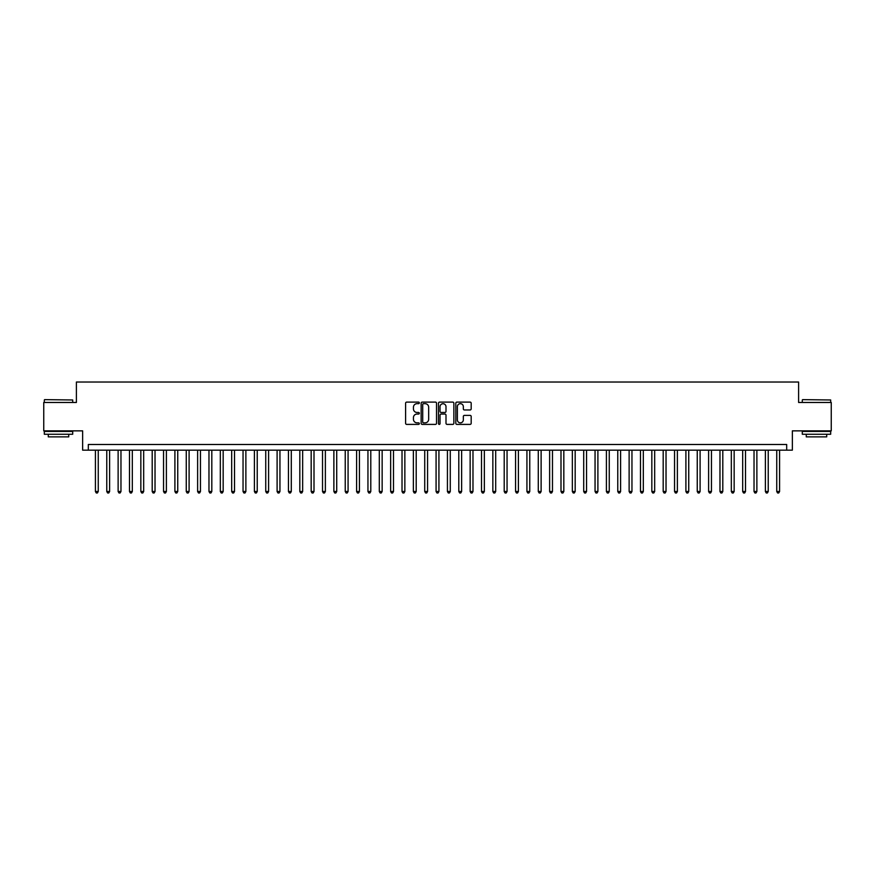 <?xml version="1.0" encoding="UTF-8"?>
<svg xmlns="http://www.w3.org/2000/svg" width="875" height="875" viewBox="0 0 875 875"><rect width="100%" height="100%" fill="white"/><g stroke="black" fill="none" stroke-linecap="round" stroke-linejoin="round"><path stroke-width="1.31" d="M419.333 402.894A0.777 0.777 0 0 0 418.556 402.106L406.711 402.106A1.116 1.116 0 0 0 405.595 403.222L405.595 423.292A1.116 1.116 0 0 0 406.711 424.397L418.556 424.397A0.777 0.777 0 0 0 419.333 423.62A0.777 0.777 0 0 0 418.556 422.844L417.014 422.844A3.566 3.566 0 0 1 413.448 419.278L413.448 417.605A3.566 3.566 0 0 1 417.014 414.039L418.556 414.039A0.777 0.777 0 0 0 419.333 413.252A0.777 0.777 0 0 0 418.556 412.475L417.014 412.475A3.566 3.566 0 0 1 413.448 408.909L413.448 407.236A3.566 3.566 0 0 1 417.014 403.67L418.556 403.67A0.777 0.777 0 0 0 419.333 402.894M470.072 409.97A1.116 1.116 0 0 0 471.188 408.855L471.188 403.222A1.116 1.116 0 0 0 470.072 402.106L456.925 402.106A1.116 1.116 0 0 0 455.809 403.222L455.809 423.292A1.116 1.116 0 0 0 456.925 424.397L470.072 424.397A1.116 1.116 0 0 0 471.188 423.292L471.188 416.489A1.116 1.116 0 0 0 470.072 415.373L464.45 415.373A1.116 1.116 0 0 0 463.334 416.489L463.334 419.858A2.986 2.986 0 0 1 460.348 422.844A2.986 2.986 0 0 1 457.373 419.858L457.373 406.656A2.986 2.986 0 0 1 460.348 403.67A2.986 2.986 0 0 1 463.334 406.656L463.334 408.855A1.116 1.116 0 0 0 464.45 409.97L470.072 409.97M786.68 450.166L792.356 450.166L792.356 430.861L831.25 430.861L831.25 402.467L798.602 402.467L798.602 382.025L76.398 382.025L76.398 402.467L43.75 402.467L43.75 430.861L82.644 430.861L82.644 450.166L786.68 450.166L786.68 444.489L88.32 444.489L88.32 450.166M436.527 403.222A1.116 1.116 0 0 0 435.411 402.106L422.253 402.106A1.116 1.116 0 0 0 421.148 403.222L421.148 423.292A1.116 1.116 0 0 0 422.253 424.397L435.411 424.397A1.116 1.116 0 0 0 436.527 423.292L436.527 403.222M439.589 402.106L452.747 402.106A1.116 1.116 0 0 1 453.852 403.222L453.852 423.292A1.116 1.116 0 0 1 452.747 424.397L447.114 424.397A1.116 1.116 0 0 1 445.998 423.292L445.998 415.155A1.116 1.116 0 0 0 444.883 414.039L441.153 414.039A1.116 1.116 0 0 0 440.037 415.155L440.037 423.62A0.777 0.777 0 0 1 439.261 424.397A0.777 0.777 0 0 1 438.473 423.62L438.473 403.222A1.116 1.116 0 0 1 439.589 402.106M423.489 403.67A0.777 0.777 0 0 0 422.702 404.447L422.702 422.056A0.777 0.777 0 0 0 423.489 422.844L425.097 422.844A3.566 3.566 0 0 0 428.663 419.278L428.663 407.236A3.566 3.566 0 0 0 425.097 403.67L423.489 403.67M445.998 406.711A2.986 2.986 0 0 0 443.013 403.725A2.986 2.986 0 0 0 440.037 406.711L440.037 411.359A1.116 1.116 0 0 0 441.153 412.475L444.883 412.475A1.116 1.116 0 0 0 445.998 411.359L445.998 406.711M95.419 450.166L95.419 491.498L98.252 491.498L98.252 450.166M98.252 491.498L97.409 492.975L96.272 492.975L95.419 491.498M44.658 399.634L72.702 399.973L44.658 399.634M58.516 434.263L44.319 434.263L44.319 431.43L72.702 431.43L72.702 434.263L58.516 434.263M68.731 434.263L68.731 436.877L48.289 436.877L48.289 434.263M802.638 399.634L830.681 399.973L802.638 399.634M816.484 434.263L802.298 434.263L802.298 431.43L830.681 431.43L830.681 434.263L816.484 434.263M826.711 434.263L826.711 436.877L806.269 436.877L806.269 434.263M106.772 450.166L106.772 491.498L109.616 491.498L109.616 450.166M109.616 491.498L108.763 492.975L107.625 492.975L106.772 491.498M118.125 450.166L118.125 491.498L120.969 491.498L120.969 450.166M120.969 491.498L120.116 492.975L118.978 492.975L118.125 491.498M129.489 450.166L129.489 491.498L132.322 491.498L132.322 450.166M132.322 491.498L131.469 492.975L130.331 492.975L129.489 491.498M140.842 450.166L140.842 491.498L143.675 491.498L143.675 450.166M143.675 491.498L142.822 492.975L141.695 492.975L140.842 491.498M152.195 450.166L152.195 491.498L155.028 491.498L155.028 450.166M155.028 491.498L154.186 492.975L153.048 492.975L152.195 491.498M163.548 450.166L163.548 491.498L166.392 491.498L166.392 450.166M166.392 491.498L165.539 492.975L164.402 492.975L163.548 491.498M174.902 450.166L174.902 491.498L177.745 491.498L177.745 450.166M177.745 491.498L176.892 492.975L175.755 492.975L174.902 491.498M186.266 450.166L186.266 491.498L189.098 491.498L189.098 450.166M189.098 491.498L188.245 492.975L187.108 492.975L186.266 491.498M197.619 450.166L197.619 491.498L200.452 491.498L200.452 450.166M200.452 491.498L199.598 492.975L198.472 492.975L197.619 491.498M208.972 450.166L208.972 491.498L211.816 491.498L211.816 450.166M211.816 491.498L210.963 492.975L209.825 492.975L208.972 491.498M220.325 450.166L220.325 491.498L223.169 491.498L223.169 450.166M223.169 491.498L222.316 492.975L221.178 492.975L220.325 491.498M231.678 450.166L231.678 491.498L234.522 491.498L234.522 450.166M234.522 491.498L233.669 492.975L232.531 492.975L231.678 491.498M243.042 450.166L243.042 491.498L245.875 491.498L245.875 450.166M245.875 491.498L245.022 492.975L243.884 492.975L243.042 491.498M254.395 450.166L254.395 491.498L257.228 491.498L257.228 450.166M257.228 491.498L256.386 492.975L255.248 492.975L254.395 491.498M265.748 450.166L265.748 491.498L268.592 491.498L268.592 450.166M268.592 491.498L267.739 492.975L266.602 492.975L265.748 491.498M277.102 450.166L277.102 491.498L279.945 491.498L279.945 450.166M279.945 491.498L279.092 492.975L277.955 492.975L277.102 491.498M288.455 450.166L288.455 491.498L291.298 491.498L291.298 450.166M291.298 491.498L290.445 492.975L289.308 492.975L288.455 491.498M299.819 450.166L299.819 491.498L302.652 491.498L302.652 450.166M302.652 491.498L301.798 492.975L300.672 492.975L299.819 491.498M311.172 450.166L311.172 491.498L314.005 491.498L314.005 450.166M314.005 491.498L313.162 492.975L312.025 492.975L311.172 491.498M322.525 450.166L322.525 491.498L325.369 491.498L325.369 450.166M325.369 491.498L324.516 492.975L323.378 492.975L322.525 491.498M333.878 450.166L333.878 491.498L336.722 491.498L336.722 450.166M336.722 491.498L335.869 492.975L334.731 492.975L333.878 491.498M345.242 450.166L345.242 491.498L348.075 491.498L348.075 450.166M348.075 491.498L347.222 492.975L346.084 492.975L345.242 491.498M356.595 450.166L356.595 491.498L359.428 491.498L359.428 450.166M359.428 491.498L358.575 492.975L357.448 492.975L356.595 491.498M367.948 450.166L367.948 491.498L370.792 491.498L370.792 450.166M370.792 491.498L369.939 492.975L368.802 492.975L367.948 491.498M379.302 450.166L379.302 491.498L382.145 491.498L382.145 450.166M382.145 491.498L381.292 492.975L380.155 492.975L379.302 491.498M390.655 450.166L390.655 491.498L393.498 491.498L393.498 450.166M393.498 491.498L392.645 492.975L391.508 492.975L390.655 491.498M402.019 450.166L402.019 491.498L404.852 491.498L404.852 450.166M404.852 491.498L403.998 492.975L402.861 492.975L402.019 491.498M413.372 450.166L413.372 491.498L416.205 491.498L416.205 450.166M416.205 491.498L415.352 492.975L414.225 492.975L413.372 491.498M424.725 450.166L424.725 491.498L427.569 491.498L427.569 450.166M427.569 491.498L426.716 492.975L425.578 492.975L424.725 491.498M436.078 450.166L436.078 491.498L438.922 491.498L438.922 450.166M438.922 491.498L438.069 492.975L436.931 492.975L436.078 491.498M447.431 450.166L447.431 491.498L450.275 491.498L450.275 450.166M450.275 491.498L449.422 492.975L448.284 492.975L447.431 491.498M458.795 450.166L458.795 491.498L461.628 491.498L461.628 450.166M461.628 491.498L460.775 492.975L459.648 492.975L458.795 491.498M470.148 450.166L470.148 491.498L472.981 491.498L472.981 450.166M472.981 491.498L472.139 492.975L471.002 492.975L470.148 491.498M481.502 450.166L481.502 491.498L484.345 491.498L484.345 450.166M484.345 491.498L483.492 492.975L482.355 492.975L481.502 491.498M492.855 450.166L492.855 491.498L495.698 491.498L495.698 450.166M495.698 491.498L494.845 492.975L493.708 492.975L492.855 491.498M504.208 450.166L504.208 491.498L507.052 491.498L507.052 450.166M507.052 491.498L506.198 492.975L505.061 492.975L504.208 491.498M515.572 450.166L515.572 491.498L518.405 491.498L518.405 450.166M518.405 491.498L517.552 492.975L516.425 492.975L515.572 491.498M526.925 450.166L526.925 491.498L529.758 491.498L529.758 450.166M529.758 491.498L528.916 492.975L527.778 492.975L526.925 491.498M538.278 450.166L538.278 491.498L541.122 491.498L541.122 450.166M541.122 491.498L540.269 492.975L539.131 492.975L538.278 491.498M549.631 450.166L549.631 491.498L552.475 491.498L552.475 450.166M552.475 491.498L551.622 492.975L550.484 492.975L549.631 491.498M560.995 450.166L560.995 491.498L563.828 491.498L563.828 450.166M563.828 491.498L562.975 492.975L561.837 492.975L560.995 491.498M572.348 450.166L572.348 491.498L575.181 491.498L575.181 450.166M575.181 491.498L574.328 492.975L573.202 492.975L572.348 491.498M583.702 450.166L583.702 491.498L586.545 491.498L586.545 450.166M586.545 491.498L585.692 492.975L584.555 492.975L583.702 491.498M595.055 450.166L595.055 491.498L597.898 491.498L597.898 450.166M597.898 491.498L597.045 492.975L595.908 492.975L595.055 491.498M606.408 450.166L606.408 491.498L609.252 491.498L609.252 450.166M609.252 491.498L608.398 492.975L607.261 492.975L606.408 491.498M617.772 450.166L617.772 491.498L620.605 491.498L620.605 450.166M620.605 491.498L619.752 492.975L618.614 492.975L617.772 491.498M629.125 450.166L629.125 491.498L631.958 491.498L631.958 450.166M631.958 491.498L631.116 492.975L629.978 492.975L629.125 491.498M640.478 450.166L640.478 491.498L643.322 491.498L643.322 450.166M643.322 491.498L642.469 492.975L641.331 492.975L640.478 491.498M651.831 450.166L651.831 491.498L654.675 491.498L654.675 450.166M654.675 491.498L653.822 492.975L652.684 492.975L651.831 491.498M663.184 450.166L663.184 491.498L666.028 491.498L666.028 450.166M666.028 491.498L665.175 492.975L664.038 492.975L663.184 491.498M674.548 450.166L674.548 491.498L677.381 491.498L677.381 450.166M677.381 491.498L676.528 492.975L675.402 492.975L674.548 491.498M685.902 450.166L685.902 491.498L688.734 491.498L688.734 450.166M688.734 491.498L687.892 492.975L686.755 492.975L685.902 491.498M697.255 450.166L697.255 491.498L700.098 491.498L700.098 450.166M700.098 491.498L699.245 492.975L698.108 492.975L697.255 491.498M708.608 450.166L708.608 491.498L711.452 491.498L711.452 450.166M711.452 491.498L710.598 492.975L709.461 492.975L708.608 491.498M719.972 450.166L719.972 491.498L722.805 491.498L722.805 450.166M722.805 491.498L721.952 492.975L720.814 492.975L719.972 491.498M731.325 450.166L731.325 491.498L734.158 491.498L734.158 450.166M734.158 491.498L733.305 492.975L732.178 492.975L731.325 491.498M742.678 450.166L742.678 491.498L745.511 491.498L745.511 450.166M745.511 491.498L744.669 492.975L743.531 492.975L742.678 491.498M754.031 450.166L754.031 491.498L756.875 491.498L756.875 450.166M756.875 491.498L756.022 492.975L754.884 492.975L754.031 491.498M765.384 450.166L765.384 491.498L768.228 491.498L768.228 450.166M768.228 491.498L767.375 492.975L766.237 492.975L765.384 491.498M776.748 450.166L776.748 491.498L779.581 491.498L779.581 450.166M779.581 491.498L778.728 492.975L777.591 492.975L776.748 491.498M44.319 402.467L44.319 399.973M50.794 431.43L50.794 430.861M66.237 431.43L66.237 430.861M72.702 402.467L72.702 399.973M802.298 402.467L802.298 399.973M808.763 431.43L808.763 430.861M824.206 431.43L824.206 430.861M830.681 402.467L830.681 399.973"/></g></svg>
